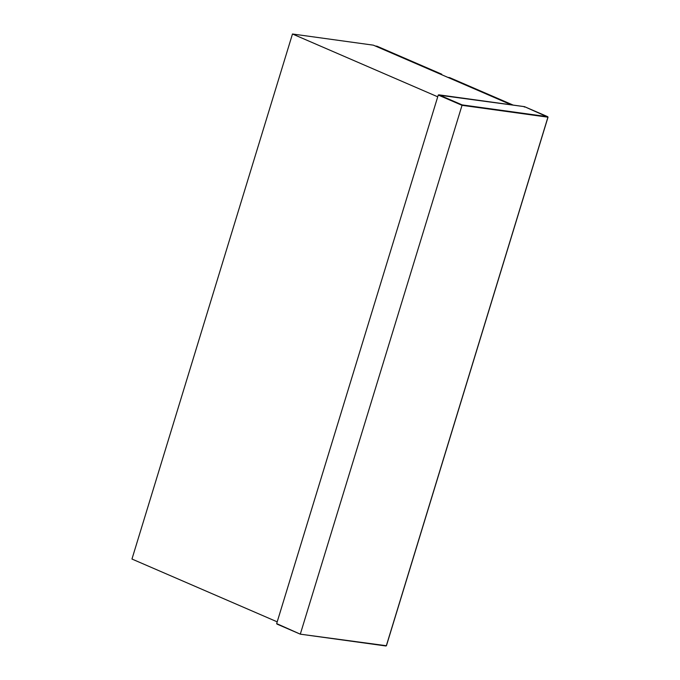 <?xml version="1.0" encoding="UTF-8"?>
<svg xmlns="http://www.w3.org/2000/svg" width="680" height="680" viewBox="0 0 680 680"><rect width="100%" height="100%" fill="white"/><g stroke="black" fill="none" stroke-linecap="round" stroke-linejoin="round"><path stroke-width="1.02" d="M462.026 105.323L300.297 634.159L386.333 645.745L547.935 117.181L462.026 105.323L462.111 104.89L438.872 94.843L438.26 95.047L462.026 105.323M385.959 645.983L300.297 634.159L276.666 623.611L277.058 624.104L276.666 623.611L438.26 95.047L524.535 106.666L547.774 116.713L462.111 104.89M513.162 105.085L449.667 77.63L447.856 77.384M511.343 104.839L373.354 45.169L292.476 34L131.963 559.037L277.202 621.843L437.725 96.806L292.476 34M375.232 45.977L377.051 46.231L441.745 74.205L438.983 73.542M441.745 74.205L441.6 74.681M277.058 624.104L300.297 634.159M547.935 117.181L547.774 116.713M524.671 107.058L524.169 106.904L524.671 107.058M276.973 624.078L300.305 634.168L386.427 645.736L548.02 117.181L524.484 106.65L438.77 94.817"/></g></svg>
